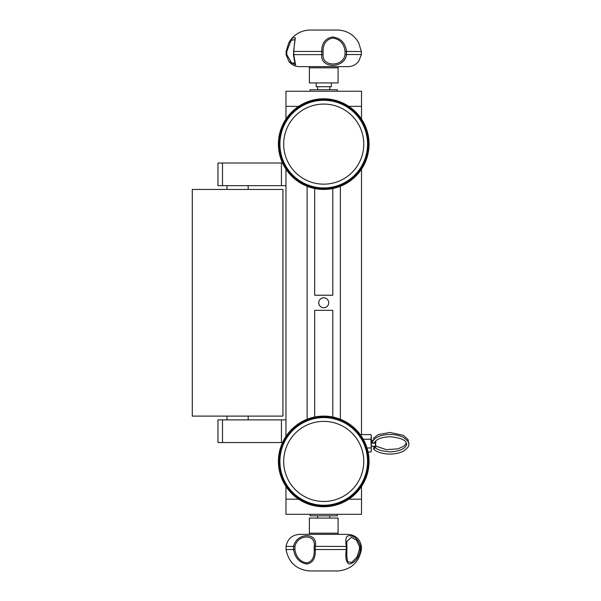 <?xml version="1.0" encoding="UTF-8"?>
<svg xmlns="http://www.w3.org/2000/svg" width="601" height="601" viewBox="0 0 601 601"><rect width="100%" height="100%" fill="white"/><g stroke="black" fill="none" stroke-linecap="round" stroke-linejoin="round"><path stroke-width="0.9" d="M314.669 417.011L314.669 310.326L332.804 310.326L332.804 417.011M323.736 297.788A4.988 4.988 0 0 0 318.748 302.776A4.988 4.988 0 0 0 323.736 307.757A4.988 4.988 0 0 0 328.724 302.776A4.988 4.988 0 0 0 323.736 297.788M361.509 119.066L361.509 106.347L348.79 106.347L361.509 106.347L361.509 91.239L285.963 91.239L285.963 106.347L298.682 106.347L285.963 106.347L285.963 119.066M285.963 169.174L285.963 436.371M285.963 486.479L285.963 499.198L298.682 499.198L285.963 499.198L285.963 514.313L361.509 514.313L361.509 499.198L348.79 499.198L361.509 499.198L361.509 486.479M307.119 186.295L307.119 419.258M340.354 186.295L340.354 419.258M361.509 169.174L361.509 434.576M286.053 549.539L293.536 549.539L293.543 546.362C296.947 532.125 318.32 532.088 315.285 546.362L315.285 549.539C315.72 557.953 312.986 562.784 307.081 564.038C299.516 562.844 295.001 558.006 293.536 549.539L294.918 549.449C296.053 557.165 300.004 561.665 306.773 562.964C312.144 561.687 314.616 557.187 314.18 549.449L314.18 546.459C316.592 533.898 297.668 533.846 294.918 546.459L286.053 546.362L286.053 549.539C288.533 562.333 296.24 569.47 309.177 570.95L338.295 570.95C351.232 569.47 358.94 562.333 361.419 549.539L360.457 549.539C358.699 557.953 355.003 562.784 349.361 564.038C346.191 562.844 345.162 558.006 346.274 549.539L346.875 549.449L346.769 555.872L347.656 561.792L351.765 562.416L356.866 557.247L359.436 549.449L359.436 546.459L356.461 540.134L351.337 537.286L346.769 541.524L346.875 546.354M326.696 533.185L338.093 533.185L338.093 518.077L309.38 518.077L309.38 533.185L326.696 533.185M315.285 549.539L346.274 549.539L346.875 549.449L346.89 546.444L315.285 546.362M346.769 555.865L346.875 546.459L346.281 546.362C345.177 539.195 346.093 535.656 349.008 535.746C354.274 535.641 358.091 539.18 360.457 546.362L360.457 549.539L359.436 549.449M286.053 546.362C287.533 538.962 292.033 534.958 299.561 534.357L347.911 534.357C355.439 534.958 359.939 538.962 361.419 546.362L359.436 546.459M315.277 549.539L314.18 549.449M314.18 546.459L315.277 546.362M310.139 514.313L310.139 515.823L337.334 515.823L337.334 514.313M283.732 441.765A44.572 44.572 0 0 0 304.076 501.429A44.572 44.572 0 0 0 363.74 481.085A44.572 44.572 0 0 0 343.396 421.421A44.572 44.572 0 0 0 283.732 441.765M364.416 481.416A45.33 45.33 0 0 1 303.745 502.113A45.33 45.33 0 0 1 283.056 441.435A45.33 45.33 0 0 1 343.727 420.745A45.33 45.33 0 0 1 364.416 481.416M359.638 479.155A40.042 40.042 0 0 1 306.007 497.327A40.042 40.042 0 0 1 287.834 443.696A40.042 40.042 0 0 1 341.466 425.523A40.042 40.042 0 0 1 359.638 479.155M363.027 480.83A43.82 43.82 0 0 1 304.331 500.716A43.82 43.82 0 0 1 284.446 442.028A43.82 43.82 0 0 1 343.141 422.135A43.82 43.82 0 0 1 363.027 480.83M323.826 188.691A44.572 44.572 0 0 0 368.308 144.03A44.572 44.572 0 0 0 323.646 99.548A44.572 44.572 0 0 0 279.165 144.21A44.572 44.572 0 0 0 323.826 188.691M323.646 98.789A45.33 45.33 0 0 1 369.067 144.03A45.33 45.33 0 0 1 323.826 189.45A45.33 45.33 0 0 1 278.406 144.21A45.33 45.33 0 0 1 323.646 98.789M323.736 104.078A40.042 40.042 0 0 1 363.778 144.12A40.042 40.042 0 0 1 323.736 184.161A40.042 40.042 0 0 1 283.695 144.12A40.042 40.042 0 0 1 323.736 104.078M323.736 100.299A43.82 43.82 0 0 1 367.557 144.12A43.82 43.82 0 0 1 323.736 187.94A43.82 43.82 0 0 1 279.916 144.12A43.82 43.82 0 0 1 323.736 100.299M222.498 419.874L222.498 442.539L217.968 442.539L217.968 419.874L285.963 419.874M222.498 442.539L281.426 442.539L281.426 419.874M282.53 442.539L281.426 442.539M222.498 163.006L222.498 185.671L217.968 185.671L217.968 163.006L282.53 163.006M222.498 185.671L281.426 185.671L281.426 163.006M285.963 185.671L281.426 185.671M207.3 416.095L282.936 416.095L282.936 189.45L192.282 189.45L192.282 416.095L207.3 416.095M360.427 434.576L370.907 434.576L371.328 435.74L371.328 450.848L370.907 452.012L371.328 449.984L370.907 439.233L363.259 439.233M370.907 434.576L371.328 436.904L370.907 439.233M367.016 447.955L370.907 447.955M368.075 452.012L370.907 452.012M374.415 446.738L373.484 448.376L374.415 448.722L375.347 447.084L374.415 446.738M408.627 443.298L408.056 439.647L403.233 435.297L389.876 432.465L378.149 434.688L373.484 438.212L373.92 439.669M371.328 446.235L375.475 446.235L375.475 441.352M375.054 442.005L373.589 443.358L372.117 441.878L373.108 440.826M375.475 446.235L375.85 440.916M338.093 67.815L338.093 82.923L309.38 82.923L309.38 67.815L338.093 67.815L338.13 66.643L347.911 66.643C352.254 66.553 355.807 64.833 358.579 61.482L361.366 54.638L361.366 51.461L358.722 42.866C354.184 34.978 347.37 30.711 338.295 30.05L309.177 30.05C300.102 30.711 293.288 34.978 288.743 42.866L292.957 37.638L295.339 37.825L293.536 51.551M293.731 54.638L321.723 54.638L321.723 51.461L293.731 51.461L293.731 54.638L295.609 64.9L288.893 61.482L286.106 54.638L286.782 54.541L291.568 62.962L294.888 63.082L293.423 54.586L294.888 39.553L291.019 40.41L286.782 51.551L286.782 54.541L286.106 54.638M286.106 51.461L288.75 42.866L286.106 51.461L286.782 51.551L286.106 51.461L286.106 54.631L286.106 51.468M323.06 51.551L321.715 51.461C321.783 43.047 325.434 38.216 332.669 36.962C340.812 38.156 345.432 42.994 346.529 51.461L345.042 51.551C344.215 43.835 340.158 39.335 332.864 38.036C326.305 39.313 323.037 43.813 323.06 51.551L323.06 54.541C321.851 67.102 343.456 67.154 345.042 54.541L360.69 54.541M360.69 51.551L346.529 51.461L346.529 54.638C344.591 68.875 320.205 68.912 321.715 54.638L323.06 54.541M358.722 42.866L361.366 51.461L361.366 54.631L358.579 61.482M332.804 188.534L332.804 295.219L314.669 295.219L314.669 188.534M331.294 82.923L331.294 86.702L316.179 86.702L316.179 82.923M310.139 91.239L310.139 89.729L337.334 89.729L337.334 91.239M294.918 546.459L294.918 549.449M346.281 549.539L346.281 546.362M345.042 54.541L345.042 51.551M329.776 518.077L329.776 515.823M317.689 518.077L317.689 515.823M338.093 533.185L338.13 534.357M309.38 533.185L309.342 534.357M361.419 546.362L361.419 549.539M346.89 546.444L346.769 541.531M248.183 189.45L248.183 185.671M248.183 419.874L248.183 416.095M227.035 419.874L227.035 416.095M227.035 189.45L227.035 185.671M373.484 448.376C374.408 452.29 390.898 457.444 403.609 451.088C407.688 448.106 409.394 445.829 408.718 444.259C409.446 442.712 407.613 440.39 403.218 437.303C399.462 435.44 395.007 434.493 389.854 434.478C374.641 434.786 371.613 442.163 372.455 443.298M375.85 445.672L376.707 446.438L386.473 449.668L397.975 448.849L404.082 446.092L406.291 443.298M375.347 447.084C376.339 449.563 381.319 451.156 390.274 451.862C404.886 451.283 408.004 444.537 406.193 443.027C405.51 439.849 400.131 437.761 390.049 436.739C375.445 437.363 374.25 442.952 374.724 443.298M373.401 446.235L373.92 446.926M371.328 440.353L373.401 440.353M309.38 67.815L309.342 66.643M347.911 66.643L299.561 66.643C295.219 66.553 291.665 64.833 288.893 61.482L286.106 54.631M317.689 86.702L317.689 89.729M329.776 86.702L329.776 89.729"/></g></svg>
